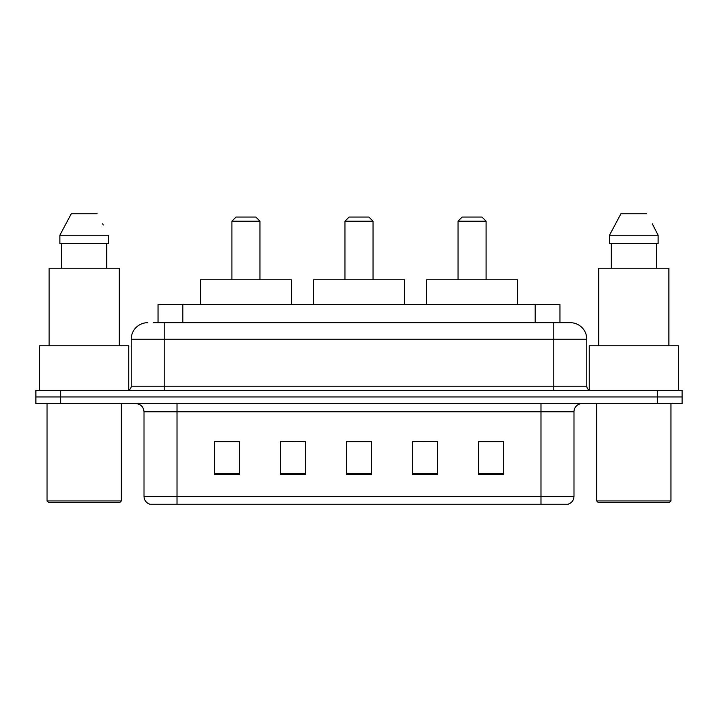 <?xml version="1.0" encoding="UTF-8"?>
<svg xmlns="http://www.w3.org/2000/svg" width="718" height="718" viewBox="0 0 718 718"><rect width="100%" height="100%" fill="white"/><g stroke="black" fill="none" stroke-linecap="round" stroke-linejoin="round"><path stroke-width="1.08" d="M153.508 322.687L164.234 322.687L153.508 322.687L158.059 322.687L158.059 304.531L559.941 304.531L559.941 322.687M147.728 322.687A16.505 16.505 0 0 0 131.223 339.192L131.223 386.23A4.128 4.128 0 0 1 127.095 390.359M570.271 322.687A16.505 16.505 0 0 1 586.777 339.192L164.234 339.192L164.234 322.687L570.02 322.687M586.777 339.192L586.777 386.23C587.028 388.743 588.401 390.116 590.905 390.359M60.662 390.359L35.9 390.359L35.9 396.964L60.662 396.964L35.9 396.964L35.9 403.57L60.662 403.57L60.662 396.964L657.338 396.964L60.662 396.964L60.662 390.359L657.338 390.359L657.338 396.964L682.1 396.964L657.338 396.964L657.338 403.57L60.662 403.57M657.338 403.57L682.1 403.57L682.1 390.359L657.338 390.359M573.987 496.326C573.763 500.284 571.779 502.923 568.046 504.251L540.977 504.251L540.977 496.326L573.987 496.326L573.987 411.818A8.257 8.257 0 0 1 582.244 403.57M540.977 504.251L149.954 504.251A8.257 8.257 0 0 1 144.013 496.326L144.013 411.818C143.519 406.81 140.773 404.054 135.756 403.57M503.426 474.625L503.426 441.615L478.664 441.615L478.664 474.625L503.426 474.625M437.406 474.625L437.406 441.615L412.644 441.615L412.644 474.625L437.406 474.625M239.336 474.625L239.336 441.615L214.574 441.615L214.574 474.625L239.336 474.625M305.356 474.625L305.356 441.615L280.594 441.615L280.594 474.625L305.356 474.625M371.377 474.625L371.377 441.615L346.623 441.615L346.623 474.625L371.377 474.625M478.664 441.776L501.774 441.776M305.356 441.615L280.594 441.776L305.356 441.615M216.226 441.776L239.336 441.776M437.406 441.615L412.644 441.776L437.406 441.615M371.377 441.776L346.623 441.776M119.664 502.6L48.689 502.6L47.038 500.949L121.315 500.949L119.664 502.6M47.038 403.57L47.038 500.949M121.315 403.57L121.315 500.949M128.746 390.018L128.746 345.798L39.616 345.798L39.616 390.359M119.251 345.798L119.251 268.218L49.102 268.218L49.102 345.798M106.686 243.456L106.686 268.218L106.686 243.456M59.872 235.208L71.297 213.749L59.872 235.208L59.872 243.456L108.49 243.456L108.49 235.208L59.872 235.208M103.275 225.012L102.62 223.774M61.676 243.456L61.676 268.218M97.065 213.749L71.297 213.749M231.905 221.18L259.97 221.18L255.841 217.051L236.034 217.051L231.905 221.18L231.905 279.769M259.97 221.18L259.97 279.769M291.329 304.531L291.329 279.769L200.546 279.769L200.546 304.531M344.972 221.18L373.028 221.18L368.899 217.051L349.101 217.051L344.972 221.18L344.972 279.769M373.028 221.18L373.028 279.769M404.387 304.531L404.387 279.769L313.613 279.769L313.613 304.531M458.03 221.18L486.095 221.18L481.966 217.051L462.159 217.051L458.03 221.18L458.03 279.769M486.095 221.18L486.095 279.769M517.454 304.531L517.454 279.769L426.671 279.769L426.671 304.531M669.311 502.6L598.336 502.6L596.685 500.949L670.962 500.949L669.311 502.6M596.685 403.57L596.685 500.949M670.962 403.57L670.962 500.949M678.384 390.359L678.384 345.798L589.254 345.798L589.254 390.018M668.898 345.798L668.898 268.218L598.749 268.218L598.749 345.798M652.913 225.012L658.128 235.208L609.51 235.208L620.935 213.749L609.51 235.208L609.51 243.456L658.128 243.456L658.128 235.208L658.128 243.456M658.128 235.208L652.267 223.774M611.314 243.456L611.314 268.218M656.324 268.218L656.324 243.456M646.703 213.749L620.935 213.749M182.812 322.687L182.812 304.531M535.188 322.687L535.188 304.531M164.234 390.359L164.234 339.192L131.223 339.192M131.223 386.23L586.777 386.23M553.766 322.687L553.766 390.359M540.977 403.57L540.977 411.818L144.013 411.818M573.987 411.818L540.977 411.818L540.977 496.326L177.023 496.326L177.023 504.251M144.013 496.326L177.023 496.326L177.023 403.57M371.377 473.476L346.623 473.476M305.356 473.476L280.594 473.476M239.336 473.476L214.574 473.476M437.406 473.476L412.644 473.476M503.426 473.476L478.664 473.476"/></g></svg>

